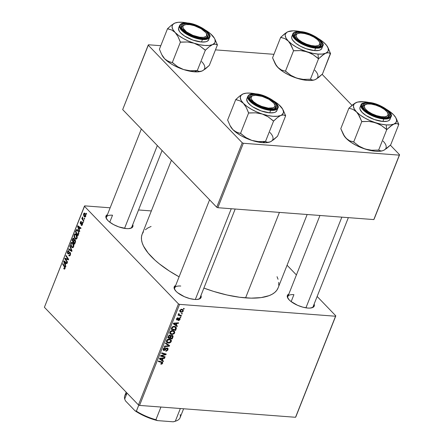 <?xml version="1.0" encoding="UTF-8"?>
<svg xmlns="http://www.w3.org/2000/svg" width="444" height="444" viewBox="0 0 444 444"><rect width="100%" height="100%" fill="white"/><g stroke="black" fill="none" stroke-linecap="round" stroke-linejoin="round"><path stroke-width="0.67" d="M314.13 304.073A14.447 5.433 -158.4 0 1 312.276 307.681A14.447 5.433 -158.4 0 1 307.82 308.053L302.836 307.159L297.547 305.294L290.77 301.326L289.177 299.889L287.379 297.169L287.629 294.999L288.844 294.061A14.447 5.433 -158.4 0 0 287.718 297.957A14.447 5.433 -158.4 0 0 307.82 308.053L309.956 308.086L313.103 307.32L314.374 305.555L314.13 304.073M200.966 295.46A14.447 5.433 -158.4 0 1 199.117 299.073A14.447 5.433 -158.4 0 1 194.661 299.445L189.677 298.551L184.382 296.686L177.611 292.713L176.018 291.275L174.22 288.556L174.464 286.386L175.68 285.448A14.447 5.433 -158.4 0 0 174.559 289.349A14.447 5.433 -158.4 0 0 194.661 299.445L196.797 299.478L199.939 298.707L201.215 296.942L200.966 295.46M132.734 224.625A14.447 5.433 -158.4 0 1 130.886 228.233A14.447 5.433 -158.4 0 1 126.429 228.605L118.787 226.89L113.642 224.636L109.379 221.878L107.787 220.44L105.988 217.721L106.233 215.551L107.448 214.613A14.447 5.433 -158.4 0 0 106.327 218.515A14.447 5.433 -158.4 0 0 126.429 228.605L128.566 228.638L131.713 227.872L132.984 226.107L132.739 224.625M348.346 217.643L313.164 306.51A13.598 5.112 -158.4 0 1 311.76 307.831M291.159 301.626L293.917 294.649L291.159 301.626M162.088 150.499L131.774 227.062A13.598 5.112 -158.4 0 1 130.37 228.383M109.768 222.178L112.526 215.207L109.768 222.178M235.187 209.03L200 297.902A13.598 5.112 -158.4 0 1 198.601 299.223M278.105 287.873L276.806 290.259L274.864 292.363L272.3 294.161L269.136 295.643L261.144 297.597L251.187 298.14L239.655 297.264L226.984 294.994L213.664 291.419L203.885 288.089A73.088 27.478 21.6 0 0 245.588 297.88L279.437 212.399L245.588 297.88A73.088 27.478 21.6 0 0 278.072 287.956L307.154 214.508M171.434 160.201L142.158 234.143A73.088 27.478 21.6 0 0 179.099 276.817L169.331 271.007L159.329 263.841L155.034 260.206L148.08 252.986L143.512 246.07L142.18 242.818L141.497 239.738L141.481 236.863L142.124 234.221L143.423 231.84M295.809 416.91L335.819 315.862L317.138 296.464L335.819 315.862L335.547 316.233L179.559 304.368L139.549 405.416L295.538 417.282L335.819 315.862L295.809 416.91M296.409 274.941L287.063 265.24L296.409 274.941M170.03 333.705L171.872 334.571L171.134 333.805L171.872 334.571L174.642 332.967L174.348 331.202L172.744 330.525L174.609 331.551L174.725 332.711L174.165 333.716L171.872 334.571L170.374 334.071L169.858 333.377L169.836 332.351L170.402 331.368L171.551 330.647L172.744 330.525C171.545 330.392 170.601 330.93 169.913 332.129L170.202 333.916M176.296 325.23L177.35 325.963L177.123 326.54L173.277 323.793L173.532 323.143L178.599 322.805L178.388 323.337L177.017 323.41L176.296 325.23L177.017 323.41L178.388 323.337L178.599 322.805L173.532 323.143L173.277 323.793L177.123 326.54L177.35 325.963L176.296 325.23M162.659 363.236L161.832 364.119L160.767 364.124L160.917 363.586L161.982 363.381L162.066 362.648L158.342 361.516L158.552 360.978L162.593 362.298L162.659 363.236L162.56 362.26L158.552 360.978L158.342 361.516L161.488 362.387L162.11 363.159L160.917 363.586L160.767 364.124L162.659 363.236L161.183 361.705L162.659 363.236M164.13 349.961L163.409 348.618L163.797 349.023L165.063 348.107L164.619 347.646L165.168 348.118L164.691 347.624L165.168 348.118L165.229 347.569L163.248 348.962L163.32 350.238L163.947 350.494L163.098 349.606L163.947 350.494L165.235 349.972L164.863 349.583L165.235 349.972L165.834 349.356L165.457 348.962L165.834 349.356L166.6 348.645L166.217 348.246L167.072 348.534L166.622 348.068L167.466 349.639L166.672 350.56L165.912 350.643L165.762 351.182L168.01 349.717L167.91 348.285L167.238 348.002L168.082 348.551L167.854 350.05L166.417 351.154L165.762 351.182L165.912 350.643L167.16 350.172L167.382 348.645L166.6 348.645L164.269 350.483L163.298 350.216L163.153 349.239L163.825 348.096L164.646 347.635L165.329 347.58L165.168 348.118L163.886 348.834L163.714 349.644L164.13 349.961L166.195 348.263L167.238 348.002L164.13 349.961L163.176 349.162M165.69 342.946L169.597 345.554L169.325 346.231L164.225 346.653L164.441 346.115L168.809 345.754L165.462 343.523L165.69 342.946L165.462 343.523L168.809 345.754L164.441 346.115L164.225 346.653L169.325 346.231L169.597 345.554L165.69 342.946M166.655 342.23L168.498 343.09L167.76 342.324L168.498 343.09L171.267 341.486L170.979 339.721L169.369 339.044L171.234 340.071L171.395 340.975L170.94 342.063L169.969 342.818L168.687 343.101L167.444 342.851L166.561 342.069L166.411 341.092L167.027 339.888L168.176 339.166L169.369 339.044C168.171 338.916 167.227 339.449 166.539 340.648L166.833 342.435M183.605 308.386L184.238 308.563L184.027 309.096L183.389 308.93L183.605 308.386L183.389 308.93L184.027 309.096L184.238 308.563L183.605 308.386M172.1 335.342L172.81 335.642L173.121 336.336L172.194 338.983L167.749 337.751L168.57 335.819L169.275 335.226L170.329 335.176L170.885 335.908L172.1 335.342L170.885 335.908L169.991 335.115L168.631 335.736L167.749 337.751L172.194 338.983L173.01 336.929L172.488 336.391L173.01 336.929L172.855 335.681L172.1 335.342M162.404 360.312L163.459 361.044L163.231 361.621L159.385 358.874L159.646 358.225L164.713 357.886L164.496 358.419L163.126 358.491L162.404 360.312L163.126 358.491L164.496 358.419L164.713 357.886L159.646 358.225L159.385 358.874L163.231 361.621L163.459 361.044L162.404 360.312M162.426 356.049L165.135 356.815L164.918 357.353L160.478 356.116L160.7 355.555L165.346 354.395L161.566 353.374L161.777 352.836L166.223 354.062L166.001 354.628L161.361 355.794L162.426 356.049L161.361 355.794L166.001 354.628L166.223 354.062L161.777 352.836L161.566 353.374L165.346 354.395L160.7 355.555L160.478 356.116L164.918 357.353L165.135 356.815L162.426 356.049M179.326 318.609L179.581 319.353L178.41 320.052L178.26 320.585L180.009 319.408L179.659 319.047L179.953 319.536L178.976 320.507L178.26 320.585L178.41 320.052L179.481 319.552L179.437 318.631L177.561 319.941L176.557 319.774L176.695 318.476L177.833 317.699L177.911 318.231L176.984 318.809L177.034 319.419L179.409 318.071L180.103 318.52L180.009 319.408L179.498 318.076L177.206 319.48L176.951 318.881L178.061 317.693L176.523 318.825L177.073 320.019L178.976 318.698L179.565 318.709L179.026 318.154M176.379 328.116L175.569 330.464L171.123 329.232L172.056 327.161L173.382 326.373L175.419 326.618L176.379 328.116L175.979 327.034L174.292 326.318L171.95 327.306L171.123 329.232L175.569 330.464L176.168 328.943L175.73 328.488L176.168 328.943L176.379 328.116L174.731 326.401L176.379 328.116M181.807 309.268L183.061 309.762L183.3 311.094L182.223 312.149L180.691 312.115L179.925 311.566L179.748 310.806L180.98 309.357L181.807 309.268L179.859 310.4L180.048 311.705L181.413 312.254L183.3 311.094L182.911 310.689L183.3 311.094L183.1 309.795L181.807 309.268M181.652 313.314L182.29 313.486L182.079 314.019L181.441 313.858L181.652 313.314L181.441 313.858L182.079 314.019L182.29 313.486L181.652 313.314M180.192 315.162L181.474 315.54L181.263 316.084L178.027 315.185L178.244 314.646L178.91 314.835L178.444 314.213L178.738 313.558L179.198 313.814L179.11 314.618L180.192 315.162L179.154 314.674L179.198 313.814L178.738 313.558L178.471 313.914L178.91 314.835L178.244 314.646L178.027 315.185L181.263 316.084L181.474 315.54L180.192 315.162M180.231 316.905L180.863 317.083L180.653 317.615L180.014 317.454L180.231 316.905L180.014 317.454L180.653 317.615L180.863 317.083L180.231 316.905M178.46 303.885L84.41 206.238L44.4 307.287L138.45 404.934L178.46 303.885L179.559 304.368L335.547 316.233L295.538 417.282L139.549 405.416L138.45 404.934L139.549 405.416L179.559 304.368L178.46 303.885L84.41 206.238L84.676 205.861L44.4 307.287L138.45 404.934L178.46 303.885M76.229 234.288L77.217 236.53L76.734 238.778L76.085 239.172L75.308 238.933L74.076 236.696L74.425 234.349L74.919 233.871L75.741 233.905L76.229 234.288L75.358 233.783L74.242 234.721L74.076 236.696L75.075 238.722L75.907 239.177L77.023 238.262C77.411 236.552 77.151 235.231 76.229 234.288M79.215 229.776L79.754 231.219L79.526 231.796L77.583 226.418L77.839 225.768L81.008 228.061L80.791 228.599L79.937 227.955L79.215 229.776L79.937 227.955L80.791 228.599L81.008 228.061L77.839 225.768L77.583 226.418L79.526 231.796L79.754 231.219L79.215 229.776M63.986 268.914L65.035 268.531L64.397 269.158L63.742 268.598L63.914 268.021L64.596 268.348L64.78 267.593L62.648 264.141L62.859 263.603L65.14 267.36L65.035 268.531L64.724 266.433L62.859 263.603L62.648 264.141L64.447 266.877L64.713 268.143L63.914 268.021L63.742 268.598L64.78 268.975L63.986 268.914L64.402 269.158M69.009 250.927L67.577 251.554L68.082 251.593L67.577 251.554L67.777 253.785L68.626 253.846L67.777 253.785L68.648 253.835L69.686 252.958L70.518 253.119L69.997 253.08L70.063 254.623L70.507 254.656L69.436 255.317L70.219 255.378L68.959 255.011L68.781 255.583L70.024 255.677L68.781 255.583L69.453 255.983L70.391 255.011L70.18 252.519L70.613 253.635L70.069 255.616L69.192 255.899L68.781 255.583L68.959 255.011L69.797 255.106L70.169 253.38L69.686 252.958L67.976 253.94L67.416 253.097L67.477 251.842L68.065 250.816L68.637 250.694L69.07 250.993L68.887 251.559L68.454 251.332L67.988 251.742L67.926 253.18L68.304 253.302L69.497 252.275L70.18 252.519L69.691 252.253L67.971 253.23L67.91 251.92L68.887 251.559L69.07 250.993L68.515 250.671M69.997 245.571L72 250.81L71.728 251.493L68.531 249.278L68.742 248.74L71.484 250.638L69.769 246.148L69.997 245.571L69.769 246.148L71.484 250.638L68.742 248.74L68.531 249.278L71.728 251.493L72 250.81L69.997 245.571M72.855 242.807L73.843 245.049L73.36 247.302L72.716 247.691L71.934 247.452L70.701 245.216L71.051 242.868L71.551 242.391L72.366 242.424L72.855 242.807L71.984 242.307L70.868 243.24L70.701 245.216L71.7 247.247L72.533 247.697L73.648 246.781C74.037 245.077 73.776 243.75 72.855 242.807M86.28 213.27L86.647 213.819L86.436 214.352L86.064 213.814L86.28 213.27L86.064 213.814L86.436 214.352L86.647 213.819L86.28 213.27M73.837 238.378L72.905 238.406L73.926 238.484L72.905 238.406L72.572 239.066L73.044 239.105L72.572 239.066L72.056 240.376L72.655 240.426L72.056 240.376L74.598 244.244L75.413 242.191L75.258 239.982L75.574 241.53L74.598 244.244L72.056 240.376L73.377 238.128L74.037 238.639L74.259 239.816L75.097 239.782L74.259 239.816L73.837 238.378L73.393 238.128M65.329 264.852L65.867 266.3L65.64 266.877L63.692 261.499L63.953 260.85L67.116 263.142L66.905 263.681L66.051 263.037L65.329 264.852L66.051 263.037L66.905 263.681L67.116 263.142L63.953 260.85L63.692 261.499L65.64 266.877L65.867 266.3L65.329 264.852M65.995 259.701L67.538 262.077L67.327 262.615L64.785 258.741L65.007 258.18L68.037 259.257L65.867 255.999L66.084 255.461L68.626 259.324L68.404 259.884L65.373 258.824L65.995 259.701L65.373 258.824L68.404 259.884L68.626 259.324L66.084 255.461L65.867 255.999L68.037 259.257L65.007 258.18L64.785 258.741L67.327 262.615L67.538 262.077L65.995 259.701M81.452 221.584L80.336 222.133L80.736 222.167L80.336 222.133L80.492 223.87L82.551 223.404L82.09 223.371L82.134 224.403L82.484 224.431L81.308 224.625L81.135 225.197L82.279 224.947L81.402 225.419L81.308 224.625L81.924 224.747L82.207 223.571L81.863 223.293L80.986 224.004L80.431 223.804L80.175 222.849L80.553 221.711L81.452 221.584L81.28 222.155L80.619 222.361L80.658 223.293L82.046 222.666L82.578 223.676L82.39 224.703L82.279 222.816L80.658 223.293L80.592 222.433L81.28 222.155L81.452 221.584L81.08 221.384M78.832 233.311L77.972 235.72L75.43 231.857L76.618 229.604L77.45 229.709L78.277 230.619L78.832 233.311L77.822 230.025L76.973 229.531L76.229 229.964L75.43 231.857L77.972 235.72L78.832 233.311M85.043 213.381L85.842 215.64L85.559 216.644L84.86 217.088L83.922 216.228L83.489 214.607L83.955 213.242L85.043 213.381L84.449 213.031L83.672 213.708L84.343 216.783L84.882 217.088L85.681 216.389L85.043 213.381M84.332 218.193L84.693 218.748L84.482 219.281L84.116 218.742L84.332 218.193L84.116 218.742L84.482 219.281L84.693 218.748L84.332 218.193M83.15 219.658L83.883 220.801L83.666 221.34L81.818 218.531L82.029 217.993L82.412 218.576L82.501 216.938L82.567 218.42L83.15 219.658L82.501 216.938L82.412 218.576L81.818 218.531L83.666 221.34L83.883 220.801L83.15 219.658M82.906 221.789L83.272 222.344L83.061 222.877L82.689 222.333L82.906 221.789L82.689 222.333L83.061 222.877L83.272 222.344L82.906 221.789M151.343 210.933L138.545 209.962L151.343 210.933M110.145 207.803L84.676 205.861L110.145 207.803M374.087 219.203L399.6 154.767L390.332 145.138L399.6 154.767L399.328 155.145L243.34 143.273L217.826 207.709L373.815 219.58L399.6 154.767L374.087 219.203M351.998 105.345L322.1 74.303L351.998 105.345M122.677 109.585L216.728 207.231L242.241 142.79L148.191 45.144L122.677 109.585L216.728 207.231L217.826 207.709L373.815 219.58L399.328 155.145L243.34 143.273L217.826 207.709L216.728 207.231L242.241 142.79L243.34 143.273L242.241 142.79L148.191 45.144L148.463 44.772L122.677 109.585M273.954 54.318L215.462 49.867L273.954 54.318M160.789 45.71L148.463 44.772L160.789 45.71M277.039 276.701L278.049 279.282M278.727 282.362L278.743 285.231M145.366 229.737L147.93 227.939L151.088 226.457M174.831 289.81A13.598 5.112 -158.4 0 1 174.714 287.89A13.598 5.112 -158.4 0 1 180.758 286.041A13.598 5.112 21.6 0 0 174.831 289.81M112.526 215.207A13.598 5.112 21.6 0 0 106.599 218.975A13.598 5.112 -158.4 0 1 106.482 217.049M293.917 294.649A13.598 5.112 21.6 0 0 287.995 298.424A13.598 5.112 -158.4 0 1 287.879 296.498L319.952 215.479M86.63 213.858L86.064 213.814L86.63 213.858M75.186 239.888L74.259 239.816L75.186 239.888M75.097 239.782L74.259 239.816M73.36 241.492L72.566 240.293L72.927 239.377L74.181 238.966L73.637 238.922L74.27 239.666L73.926 239.638L73.704 240.626L74.17 240.665L73.704 240.626L73.36 241.492L73.821 241.53L73.36 241.492L73.926 239.638L73.338 238.794L72.566 240.293L73.36 241.492M74.142 238.85L73.637 238.922M75.38 240.215L74.437 240.226L73.654 241.947L74.514 243.251L73.654 241.947L74.104 240.815L75.43 240.348L74.881 240.304L75.103 241.714L75.541 241.747L75.103 241.714L74.908 242.252L75.375 242.285L74.908 242.252L74.514 243.251L74.981 243.284L74.514 243.251L75.153 241.486L74.881 240.304M73.304 247.369L71.7 247.247L73.304 247.369M71.134 245.249L70.701 245.216L71.134 245.249M71.379 243.279L70.868 243.24L71.379 243.279M71.928 246.725L71.09 245.027L71.201 243.612L71.995 242.957L73.277 243.356L72.611 243.306L73.327 246.392L73.76 246.426L72.505 247.053L71.928 246.725L73.032 246.853L73.471 245.488L73.027 243.873L71.884 242.957L71.262 243.473L71.051 244.672L71.928 246.725M69.669 249.362L68.531 249.278L69.669 249.362M71.945 250.671L71.484 250.638L71.945 250.671M71.551 249.633L71.068 249.595L71.551 249.633M70.23 246.181L69.769 246.148L70.23 246.181M69.686 252.958L69.997 253.08M70.485 253.019L69.825 252.969M67.777 253.785L68.648 253.835M68.52 251.332L68.826 251.487M68.304 253.302L67.971 253.23M70.385 252.803L68.97 252.692L70.385 252.803M64.968 268.687L63.742 268.598L64.968 268.687M64.713 268.143L64.147 268.331M64.99 266.922L64.447 266.877L64.99 266.922M63.242 264.186L62.648 264.141L63.242 264.186M64.985 261.599L63.692 261.499L64.985 261.599M67.072 263.114L66.051 263.037L67.072 263.114M65.107 264.213L64.108 261.577L65.052 261.649L64.108 261.577L64.88 262.188L65.906 262.265L64.88 262.188L65.679 262.759L66.689 262.837L65.679 262.759L65.107 264.213L65.568 264.247L65.107 264.213L65.679 262.759L64.108 261.577L65.107 264.213M67.344 258.935L64.785 258.741L67.344 258.935M68.615 259.302L68.037 259.257L68.615 259.302M67.971 258.325L67.355 258.275L67.971 258.325M66.472 256.044L65.867 255.999L66.472 256.044M68.598 259.401L66.323 259.229L68.598 259.401M67.455 258.98L65.373 258.824L67.455 258.98M81.174 225.236L82.029 225.302L81.174 225.236L81.613 225.485M82.307 224.892L81.308 224.625M80.492 223.87L80.802 224.037M81.319 222.039L81.019 222.017L81.28 222.155M81.596 223.471L80.847 223.415L81.596 223.471M82.517 223.271L81.208 223.171L82.517 223.271M82.157 222.716L81.79 222.688L82.157 222.716M82.279 222.816L81.79 222.688M78.871 226.518L77.583 226.418L78.871 226.518M80.958 228.033L79.937 227.955L80.958 228.033M78.993 229.132L78 226.496L78.943 226.568L78 226.496L78.771 227.106L79.792 227.184L78.771 227.106L79.57 227.678L80.58 227.755L79.57 227.678L78.993 229.132L79.459 229.165L78.993 229.132L79.57 227.678L78 226.496L78.993 229.132M76.029 231.901L75.43 231.857L76.029 231.901M76.412 230.619L75.935 230.58L76.412 230.619M77.883 230.092L76.229 229.964L77.883 230.092M76.562 230.375L75.941 231.768L77.889 234.732L78.161 234.044L78.621 234.082L78.161 234.044L78.444 232.317L77.595 230.536L78.261 230.586L76.562 230.375L77.595 230.536C78.455 231.385 78.644 232.556 78.161 234.044L77.889 234.732L78.349 234.765L77.889 234.732L75.941 231.768L76.562 230.375L78.022 230.247M76.673 238.844L75.075 238.722L76.673 238.844M74.503 236.73L74.076 236.696L74.503 236.73M74.747 234.759L74.242 234.721L74.747 234.759M75.302 238.206L74.464 236.508L74.57 235.087L75.369 234.432L76.651 234.837L75.985 234.787L76.695 237.873L77.134 237.906L75.874 238.533L75.302 238.206L76.312 238.406L76.845 236.963L76.401 235.348L75.252 234.438L74.42 235.786L75.302 238.206M85.392 216.866L84.343 216.783L85.392 216.866M85.315 213.708L83.672 213.708L85.464 213.958L84.832 213.908L85.42 216.111L85.764 216.134L84.521 216.217L83.927 214.008L83.966 215.296L84.982 216.489L84.521 216.217M84.682 218.781L84.116 218.742L84.682 218.781M82.029 217.993L81.818 218.531L82.412 218.576L82.029 217.993M82.64 217.249L82.279 217.221L82.64 217.249M83.256 222.377L82.689 222.333L83.256 222.377M183.527 308.574L184.027 309.096L183.527 308.574M171.406 338.167L172.194 338.983L171.406 338.167M170.135 335.131L170.885 335.908L170.135 335.131M169.802 335.647L169.125 335.908L168.481 337.357L169.869 337.74L168.071 336.935L168.481 337.357L168.842 336.447L168.448 336.036L168.842 336.447L169.802 335.647L169.364 335.192L170.357 335.991L169.869 337.74L170.385 336.197L169.802 335.647L170.357 335.991M171.878 335.875L171.09 336.252L170.385 337.884L171.889 338.3L169.98 337.462L170.385 337.884L170.835 336.757L170.379 336.28L170.835 336.757L171.878 335.875L171.467 335.448L172.344 336.075L171.878 335.875L172.466 336.774L171.889 338.3L172.488 336.386L171.667 335.375M171.267 341.486L170.812 341.014L171.267 341.486M166.705 341.364L166.389 341.319M169.702 339.516L169.73 338.783M166.3 341.297L166.85 341.375M168.731 342.563L166.422 341.036L167.194 341.836L166.705 340.309L167.088 340.709L169.109 339.571L168.62 339.066L170.49 340.154L170.724 341.408L168.731 342.563L170.13 342.158L170.812 341.003L169.819 339.721L167.693 339.954L167.088 340.709L167.072 341.597L168.731 342.563M166.417 341.064L167.194 341.836M167.754 344.322L169.325 346.231L167.754 344.322M166.955 343.917L168.809 345.754L166.633 343.717M168.01 349.717L167.571 349.262L168.01 349.717M167.072 348.534L166.789 348.024M161.144 361.694L162.11 363.159M160.7 361.571L161.488 362.387L160.7 361.571M161.644 359.751L163.231 361.621L159.551 358.458L161.644 359.751M164.025 357.931L164.496 358.419L164.025 357.931M162.671 358.019L163.126 358.491L162.671 358.019M161.96 359.979L159.629 358.264L160.012 358.663L161.255 358.619L160.8 358.147L161.255 358.619L162.537 358.524L162.088 358.058L162.537 358.524L161.96 359.979L162.537 358.524L160.012 358.663L161.96 359.979M164.125 356.532L164.918 357.353L164.125 356.532M164.591 353.613L165.346 354.395L164.591 353.613M163.359 353.269L164.163 354.107L163.359 353.269M165.185 353.774L166.001 354.628L165.185 353.774M162.443 355.083L162.826 355.483L162.443 355.083M161.039 355.461L161.361 355.794L161.039 355.461M178.66 318.37L178.976 318.698L178.66 318.37M178.144 318.87L178.449 319.186L178.144 318.87M176.412 319.33L177.073 320.019L176.412 319.33M176.59 319.813L177.073 320.019M177.483 317.782L177.911 318.231L177.483 317.782M176.645 318.564L176.951 318.881L176.645 318.564M177.206 319.48L176.956 318.87M179.948 318.27L179.498 318.076M175.535 324.669L177.123 326.54L173.443 323.376L175.535 324.669M177.916 322.849L178.388 323.337L177.916 322.849M176.562 322.938L177.017 323.41L176.562 322.938M175.852 324.897L173.515 323.182L173.898 323.582L175.147 323.537L174.692 323.066L175.147 323.537L176.423 323.443L175.979 322.977L176.423 323.443L175.852 324.897L176.423 323.443L173.898 323.582L175.852 324.897M174.781 329.648L175.569 330.464L174.781 329.648M175.263 329.781L171.856 328.838L171.445 328.41L171.856 328.838L172.161 328.061L171.761 327.644L172.161 328.061L172.511 327.394L172.167 327.039L172.511 327.394L174.054 326.851L173.565 326.34L175.48 327.433L175.263 329.781L175.769 328.061L174.753 326.984L172.855 327.089L171.856 328.838L175.263 329.781M174.642 332.967L174.187 332.495L174.642 332.967M170.08 332.845L169.758 332.795M173.077 330.996L173.105 330.258M169.675 332.778L170.224 332.856M172.106 334.038L169.797 332.517L170.568 333.316L170.08 331.79L170.463 332.19L172.483 331.052L171.995 330.547L173.865 331.635L174.098 332.889L172.106 334.038L173.504 333.633L174.187 332.484L173.193 331.202L171.068 331.435L170.463 332.19L170.441 333.078L172.106 334.038M169.791 332.545L170.568 333.316M180.564 311.377L181.413 312.254L180.564 311.377M181.568 311.721L180.431 311.261L179.987 310.145L180.286 310.456L181.596 309.801L181.13 309.318L182.706 310.278L182.867 311.055L181.568 311.721L182.556 311.466L182.9 310.634L181.862 309.84L180.519 310.117L180.403 311.227L181.568 311.721M181.579 313.503L182.079 314.019L181.579 313.503M180.453 315.24L181.263 316.084L180.453 315.24M178.555 314.469L178.91 314.835L178.555 314.469M178.616 313.692L178.982 314.075L178.616 313.692M180.153 317.099L180.653 317.615L180.153 317.099M85.614 216.533L84.971 216.483L85.503 215.451L84.832 213.908M186.891 70.385L183.611 69.564A22.994 8.641 21.6 0 0 194.361 71.817L197.097 70.635L194.361 71.817L189.188 71.062L183.611 69.564L177.683 66.728L172.294 62.582L180.408 42.08L187.435 41.98L194.045 43.201L199.972 46.037L205.361 50.178L209.191 46.759L212.554 44.611L215.257 44.1L217.432 44.9L214.469 38.345A22.994 8.641 -158.4 0 1 212.554 44.611L209.207 45.427L204.795 45.46L199.628 44.7L194.045 43.201L188.439 41.07L183.189 38.445L178.643 35.509L175.125 32.462L178.038 36.641L180.408 42.08L172.294 62.582L170.174 62.049L166.406 60.306L164.691 58.824L161.777 54.645L159.407 49.206L167.521 28.705L159.407 49.206L161.777 54.645L164.691 58.824L162.365 55.75A22.994 8.641 21.6 0 0 164.691 58.824A22.994 8.641 21.6 0 0 183.611 69.564L178 67.427L172.749 64.807L168.209 61.871L164.691 58.824L168.243 61.366L172.588 62.682L177.683 66.728L180.547 68.332L183.611 69.564L190.221 70.779L186.891 70.385M193.573 70.824L190.221 70.779L196.947 70.585L193.573 70.824M175.358 22.883L174.714 23.132A22.994 8.641 -158.4 0 1 175.386 22.877A22.994 8.641 -158.4 0 1 182.473 22.283L187.651 23.044A22.994 8.641 -158.4 0 0 182.473 22.283L178.066 22.317L174.714 23.132L171.373 25.264L167.521 28.705L171.573 29.92L175.125 32.462L172.866 29.515L172.028 26.856L172.655 24.681L174.714 23.132L171.373 25.264L167.666 28.638A26.39 9.923 21.6 0 0 167.677 28.86L171.573 29.92L175.125 32.462A22.994 8.641 -158.4 0 1 174.714 23.132M206.549 33.861A13.598 5.112 -158.4 0 1 207.148 36.68A13.598 5.112 -158.4 0 1 205.75 38.001A13.598 5.112 21.6 0 0 206.549 33.861A13.598 5.112 -158.4 0 1 207.148 36.68A13.598 5.112 -158.4 0 1 205.75 38.001A13.598 5.112 21.6 0 0 206.826 34.321L206.343 33.422A12.748 4.795 -158.4 0 1 199.728 37.229A12.748 4.795 -158.4 0 1 185.747 31.274A12.748 4.795 -158.4 0 1 184.676 24.847A12.748 4.795 -158.4 0 1 189.86 24.653L194.417 25.719L201.132 28.721L205.716 32.473L206.471 33.672L206.615 35.709L206.005 36.475L203.535 37.34L199.728 37.229L192.829 35.32L186.597 31.935L183.122 28.211L182.972 26.174L183.583 25.413L186.058 24.548L189.86 24.653A12.748 4.795 -158.4 0 1 206.343 33.422M187.784 23.66A14.447 5.433 -158.4 0 1 204.506 30.137A14.447 5.433 -158.4 0 1 206.26 37.851A14.447 5.433 -158.4 0 1 201.809 38.223L194.167 36.502L186.735 32.912L182.018 28.655L181.23 26.163L181.613 25.169L182.501 24.398L185.648 23.626L190.187 23.976L198.063 26.418L202.858 28.977L206.427 31.829L208.225 34.549L208.364 35.725L207.087 37.49L203.94 38.256L201.809 38.223A14.447 5.433 -158.4 0 1 181.707 28.127A14.447 5.433 -158.4 0 1 187.784 23.66L187.868 24.481L187.784 23.66M178.904 27.417L178.471 28.527L179.359 31.313L180.636 32.884L184.626 36.069L192.929 40.088L201.476 42.008A16.151 6.072 21.6 0 1 185.215 36.447A16.151 6.072 21.6 0 1 178.621 27.928L179.609 25.436L181.324 30.075L188.595 35.304L202.458 39.522A0.511 0.3 -85.6 0 0 202.386 38.822C199.006 38.861 187.995 35.831 182.207 29.987C176.762 24.165 183.217 22.466 187.207 23.06A0.511 0.3 -85.6 0 0 186.924 23.044A0.511 0.3 94.4 0 1 187.207 23.06L182.967 23.293L180.525 24.692L180.114 25.769L180.258 27.04L182.207 29.987L186.069 33.072L194.111 36.963L199.783 38.484L202.386 38.822L206.627 38.589L209.063 37.191L209.479 36.119L208.625 33.422L207.387 31.901L203.519 28.81L195.477 24.925L187.207 23.06C190.581 23.027 201.593 26.057 207.387 31.901C212.831 37.718 206.371 39.422 202.386 38.822A0.511 0.3 94.4 0 1 202.458 39.522A16.151 6.072 -158.4 0 1 186.203 33.955A16.151 6.072 -158.4 0 1 179.609 25.436C181.984 22.2 183.555 23.255 187.068 22.994C198.046 23.293 212.892 33.972 209.635 37.324A16.151 6.072 -158.4 0 1 202.458 39.522L201.476 42.008L202.458 39.522L209.635 37.324L208.652 39.816A16.151 6.072 21.6 0 1 201.476 42.008L205.85 41.769L207.376 41.187L208.658 39.788M203.319 70.28L209.313 65.401L217.432 44.9L209.313 65.401L205.483 68.82L202.12 70.973L199.423 71.484L197.247 70.685L205.361 50.178L197.247 70.685L196.947 70.585L199.423 71.484L201.448 71.229A22.994 8.641 21.6 0 0 201.482 71.218L202.12 70.973A22.994 8.641 21.6 0 0 201.709 61.638M213.697 37.185L212.143 35.281A22.994 8.641 -158.4 0 0 205.411 30.075L210.528 33.755L214.402 38.228L215.007 39.605L215.112 42.041L214.619 43.062L212.554 44.611A22.994 8.641 -158.4 0 1 194.045 43.201L199.972 46.037L205.067 50.083A26.39 9.923 21.6 0 0 205.505 50.117L209.191 46.759L212.554 44.611L215.257 44.1L217.283 44.961A26.39 9.923 21.6 0 0 217.277 44.739L215.051 39.444M201.471 71.223L198.768 71.789L194.361 71.817A22.994 8.641 21.6 0 0 201.448 71.229M184.676 24.847L183.711 25.169A13.598 5.112 21.6 0 0 181.979 28.594A13.598 5.112 -158.4 0 1 181.862 26.668A13.598 5.112 -158.4 0 1 184.232 25.025A13.598 5.112 21.6 0 0 181.979 28.594A13.598 5.112 -158.4 0 1 181.862 26.668A13.598 5.112 -158.4 0 1 184.232 25.025M205.361 50.178L205.505 50.117A26.39 9.923 -158.4 0 1 205.067 50.083L205.361 50.178M212.143 35.281A22.994 8.641 -158.4 0 1 214.469 38.345M180.408 42.08L180.708 42.18A26.39 9.923 -158.4 0 1 180.253 41.919L180.408 42.08M180.253 41.919A26.39 9.923 21.6 0 0 180.708 42.18L187.435 41.98L194.045 43.201A22.994 8.641 -158.4 0 1 175.125 32.462L178.038 36.641L180.253 41.919M162.365 55.755L161.777 54.645M199.756 37.973L199.728 37.229L199.756 37.973M124.542 228.383L157.331 145.565L124.542 228.383M270.524 109.091L270.379 108.253A12.748 4.795 -158.4 0 1 254.967 102.869A12.748 4.795 -158.4 0 1 252.908 95.682A12.748 4.795 -158.4 0 1 255.672 95.31L252.608 95.793L251.654 96.387L251.071 98.168L251.471 99.284L253.563 101.759L257.098 104.24L261.538 106.344L268.392 108.125L273.443 107.764L274.919 106.366L274.98 105.389L273.743 103.058L268.953 99.317L262.165 96.409L255.672 95.31A12.748 4.795 -158.4 0 1 274.575 104.262A12.748 4.795 -158.4 0 1 270.379 108.253L270.524 109.091M252.908 95.682L251.942 96.009A13.598 5.112 21.6 0 0 250.211 99.428A13.598 5.112 -158.4 0 1 250.094 97.508A13.598 5.112 -158.4 0 1 252.458 95.86A13.598 5.112 21.6 0 0 250.211 99.428A13.598 5.112 -158.4 0 1 250.094 97.508A13.598 5.112 -158.4 0 1 252.458 95.86M195.327 299.484L231.257 208.73L195.327 299.484M274.781 104.695A13.598 5.112 -158.4 0 1 275.38 107.515A13.598 5.112 -158.4 0 1 273.976 108.841A13.598 5.112 21.6 0 0 274.781 104.695A13.598 5.112 -158.4 0 1 275.38 107.515A13.598 5.112 -158.4 0 1 273.976 108.841A13.598 5.112 21.6 0 0 275.058 105.156L274.575 104.262M255.117 141.22L251.842 140.398A22.994 8.641 21.6 0 0 262.587 142.657L265.329 141.47L262.587 142.657L257.42 141.897L251.842 140.398L245.915 137.562L240.52 133.422L248.64 112.92L255.666 112.82L262.276 114.036L268.198 116.877L273.593 121.018L277.422 117.599L280.786 115.446L283.483 114.935L285.659 115.734L282.7 109.185A22.994 8.641 -158.4 0 1 280.786 115.446L277.439 116.267L273.027 116.295L267.854 115.534L262.276 114.036L256.671 111.905L251.415 109.28L246.875 106.349L243.356 103.302L246.27 107.476L248.64 112.92L240.52 133.422L238.406 132.889L234.637 131.147L232.917 129.659L230.009 125.486L227.633 120.041L235.753 99.539L227.633 120.041L230.009 125.486L232.917 129.659L230.591 126.584A22.994 8.641 21.6 0 0 232.917 129.659A22.994 8.641 21.6 0 0 251.842 140.398L246.231 138.267L240.981 135.642L236.441 132.706L232.917 129.659L236.474 132.201L240.82 133.516L245.915 137.562L248.773 139.166L251.842 140.398L258.452 141.619L255.117 141.22M261.805 141.664L258.452 141.619L265.179 141.42L261.805 141.664M243.584 93.723L242.946 93.967A22.994 8.641 -158.4 0 1 243.617 93.712A22.994 8.641 -158.4 0 1 250.705 93.123L255.877 93.884A22.994 8.641 -158.4 0 0 250.705 93.123L246.298 93.151L242.946 93.967L239.605 96.104L235.753 99.539L239.804 100.76L243.356 103.302L241.098 100.35L240.254 97.697L240.887 95.521L242.946 93.967L239.605 96.104L235.897 99.478A26.39 9.923 21.6 0 0 235.908 99.7L239.804 100.76L243.356 103.302A22.994 8.641 -158.4 0 1 242.946 93.967M256.016 94.5A14.447 5.433 -158.4 0 1 272.738 100.971A14.447 5.433 -158.4 0 1 274.492 108.691A14.447 5.433 -158.4 0 1 270.041 109.058L262.393 107.343L254.961 103.746L250.25 99.489L249.595 98.174L249.844 96.004L250.732 95.232L253.879 94.467L258.419 94.811L263.658 96.215L271.09 99.811L274.658 102.664L276.457 105.383L276.595 106.56L275.319 108.325L273.954 108.847L270.041 109.058A14.447 5.433 -158.4 0 1 249.939 98.968A14.447 5.433 -158.4 0 1 256.016 94.5L256.099 95.316L256.016 94.5M247.13 98.257L246.703 99.367L247.586 102.148L250.644 105.328L252.858 106.91L261.161 110.922L269.702 112.843A16.151 6.072 21.6 0 1 253.446 107.282A16.151 6.072 21.6 0 1 246.853 98.762L247.841 96.276L249.556 100.91L256.826 106.138L270.69 110.356A0.511 0.3 -85.6 0 0 270.618 109.657C267.238 109.696 256.227 106.665 250.438 100.821C244.994 94.999 251.448 93.301 255.433 93.9A0.511 0.3 -85.6 0 0 255.156 93.878A0.511 0.3 94.4 0 1 255.433 93.9L253.124 93.862L249.722 94.694L248.757 95.532L248.34 96.603L248.49 97.88L250.438 100.821L254.301 103.907L259.49 106.677L268.015 109.318L272.927 109.696L276.329 108.863L277.295 108.031L277.711 106.954L276.856 104.257L273.893 101.182L271.75 99.65L263.708 95.76L255.433 93.9C258.813 93.862 269.824 96.892 275.613 102.736C281.063 108.558 274.603 110.256 270.618 109.657A0.511 0.3 94.4 0 1 270.69 110.356A16.151 6.072 -158.4 0 1 254.434 104.79A16.151 6.072 -158.4 0 1 247.841 96.276C250.216 93.035 251.787 94.089 255.3 93.828C266.278 94.128 281.119 104.812 277.866 108.164A16.151 6.072 -158.4 0 1 270.69 110.356L269.702 112.843L270.69 110.356L277.866 108.164L276.878 110.65A16.151 6.072 21.6 0 1 269.702 112.843L274.081 112.604L275.607 112.021L276.889 110.623M271.55 141.12L277.544 136.236L285.659 115.734L277.544 136.236L273.715 139.655L270.352 141.808L267.649 142.319L265.479 141.519L273.593 121.018L265.479 141.519L265.179 141.42L267.649 142.319L269.68 142.063A22.994 8.641 21.6 0 0 269.713 142.052L266.999 142.624L262.587 142.657A22.994 8.641 21.6 0 0 269.68 142.063M282.7 109.185A22.994 8.641 -158.4 0 0 280.375 106.116A22.994 8.641 -158.4 0 0 273.643 100.916L278.76 104.59L282.634 109.069L283.477 111.722L283.344 112.881L281.99 114.757L280.786 115.446A22.994 8.641 -158.4 0 1 262.276 114.036L268.198 116.877L273.293 120.918A26.39 9.923 21.6 0 0 273.737 120.951L277.422 117.599L280.786 115.446L283.483 114.935L285.514 115.801A26.39 9.923 21.6 0 0 285.503 115.573L283.283 110.284M273.593 121.018L273.737 120.951A26.39 9.923 -158.4 0 1 273.293 120.918L273.593 121.018M248.64 112.92L248.94 113.015A26.39 9.923 -158.4 0 1 248.485 112.759L248.64 112.92M248.485 112.759A26.39 9.923 21.6 0 0 248.94 113.015L255.666 112.82L262.276 114.036A22.994 8.641 -158.4 0 1 243.356 103.302L246.27 107.476L248.485 112.759M269.941 132.478A22.994 8.641 21.6 0 1 270.352 141.808L269.724 142.047M230.597 126.59L230.009 125.486M319.713 42.469A13.598 5.112 -158.4 0 1 320.313 45.294A13.598 5.112 -158.4 0 1 318.909 46.614A13.598 5.112 21.6 0 0 319.713 42.469A13.598 5.112 -158.4 0 1 320.313 45.294A13.598 5.112 -158.4 0 1 318.909 46.614A13.598 5.112 21.6 0 0 319.985 42.935L319.508 42.036A12.748 4.795 -158.4 0 1 315.312 46.026L315.456 46.864L315.312 46.026L318.37 45.538L319.846 44.139L319.514 42.047L317.416 39.572L313.886 37.091L309.446 34.987L304.784 33.583L300.605 33.084A12.748 4.795 -158.4 0 1 319.508 42.036M297.841 33.455A12.748 4.795 -158.4 0 1 300.605 33.084L297.541 33.566L296.065 34.965L296.403 37.057L298.496 39.533L302.031 42.014L306.465 44.117L311.133 45.527L315.312 46.026A12.748 4.795 -158.4 0 1 299.894 40.643A12.748 4.795 -158.4 0 1 297.841 33.455L296.875 33.783A13.598 5.112 21.6 0 0 295.138 37.202A13.598 5.112 -158.4 0 1 295.021 35.281A13.598 5.112 -158.4 0 1 297.391 33.633A13.598 5.112 21.6 0 0 295.138 37.202A13.598 5.112 -158.4 0 1 295.021 35.281A13.598 5.112 -158.4 0 1 297.391 33.633M324.087 54.113L325.718 53.219A22.994 8.641 -158.4 0 1 317.959 54.068L318.448 58.713A26.39 9.923 21.6 0 0 318.67 58.725L322.355 55.372L325.718 53.219L328.416 52.708L330.591 53.508L322.472 74.009L318.642 77.428L315.279 79.581L313.841 80.037L312.582 80.092L310.406 79.293L318.526 58.791L324.087 54.113M300.943 32.273L301.032 33.089L300.943 32.273L303.346 32.584L311.222 35.032L316.017 37.585L319.586 40.437L321.384 43.157L321.14 45.327L318.886 46.62L314.968 46.836A14.447 5.433 -158.4 0 1 294.866 36.741A14.447 5.433 -158.4 0 1 300.943 32.273A14.447 5.433 -158.4 0 1 317.671 38.745A14.447 5.433 -158.4 0 1 319.425 46.465A14.447 5.433 -158.4 0 1 314.968 46.836L309.984 45.943L304.689 44.078L299.894 41.52L296.326 38.667L294.527 35.947L294.772 33.777L297.025 32.49L300.943 32.273M292.063 36.031L291.636 37.141L291.786 38.456L292.518 39.927L295.576 43.101L300.344 46.182L306.094 48.696L314.635 50.622L315.623 48.13L322.799 45.937A16.151 6.072 -158.4 0 1 315.623 48.13L314.635 50.622A16.151 6.072 21.6 0 0 321.811 48.424L322.799 45.937C326.051 42.585 311.211 31.901 300.233 31.602A0.511 0.3 94.4 0 1 300.366 31.674C303.746 31.635 314.757 34.665 320.546 40.509C325.99 46.331 319.536 48.03 315.545 47.436A0.511 0.3 94.4 0 1 315.623 48.13A16.151 6.072 -158.4 0 1 299.361 42.563A16.151 6.072 -158.4 0 1 292.768 34.049L294.483 38.684L301.754 43.912L315.623 48.13A0.511 0.3 -85.6 0 0 315.545 47.436L319.785 47.203L322.227 45.804L322.638 44.727L322.494 43.451L320.546 40.509L316.683 37.424L308.641 33.533L302.969 32.012L298.057 31.635L294.649 32.468L293.689 33.306L293.273 34.377L294.128 37.074L295.365 38.595L299.228 41.686L307.276 45.571L315.545 47.436C312.171 47.469 301.16 44.439 295.365 38.595C289.921 32.778 296.381 31.074 300.366 31.674A0.511 0.3 -85.6 0 0 300.083 31.652A0.511 0.3 94.4 0 1 300.227 31.602C295.526 31.591 293.04 32.406 292.768 34.049L291.786 36.536A16.151 6.072 21.6 0 0 298.379 45.055A16.151 6.072 21.6 0 0 314.635 50.622L319.014 50.377L320.535 49.8L321.822 48.402M312.582 80.092L310.55 79.232L303.38 79.393L296.77 78.172L290.848 75.336L285.453 71.195L293.573 50.694L300.599 50.594L303.929 50.993L310.273 53.041L313.131 54.651L318.526 58.791L310.406 79.293L303.38 79.393L300.05 78.993L293.945 77.178L288.467 74.781L283.533 71.978L279.465 68.959L276.29 65.518L272.566 57.814L280.686 37.313L284.737 38.534L288.289 41.076L289.843 42.99L293.573 50.694L285.453 71.195L281.402 69.974L279.565 68.92L277.85 67.433L275.524 64.358M316.483 78.893L322.472 74.009L330.436 53.347A26.39 9.923 -158.4 0 1 330.447 53.574L328.416 52.708L325.718 53.219A22.994 8.641 -158.4 0 0 327.628 46.959A22.994 8.641 -158.4 0 0 325.308 43.889A22.994 8.641 -158.4 0 0 318.576 38.689L323.693 42.369L326.606 45.393L328.171 48.218L328.277 50.655L327.777 51.671L325.718 53.219L322.366 54.04L317.959 54.068L312.787 53.308L307.209 51.815L301.598 49.678L296.348 47.058L291.808 44.123L288.289 41.076L286.03 38.123L285.187 35.47L285.32 34.31L286.674 32.434L287.879 31.746L286.275 32.617L280.686 37.313L272.566 57.814L274.936 63.259L277.85 67.433A22.994 8.641 21.6 0 0 296.77 78.172L290.848 75.336L285.753 71.29L281.402 69.974L277.85 67.433A22.994 8.641 21.6 0 1 275.53 64.369L274.936 63.259M328.216 48.057L330.447 53.574A26.39 9.923 21.6 0 0 330.436 53.347L327.628 46.959M314.635 79.831L311.932 80.397L307.52 80.431L302.347 79.67L296.77 78.172A22.994 8.641 21.6 0 0 314.607 79.842A22.994 8.641 21.6 0 0 314.646 79.826L313.841 80.037M287.879 31.746L284.537 33.877L280.83 37.252A26.39 9.923 21.6 0 0 280.841 37.474L284.737 38.534L288.289 41.076A22.994 8.641 -158.4 0 1 287.879 31.746L293.318 30.808L300.81 31.657A22.994 8.641 -158.4 0 0 288.55 31.485L287.879 31.746A22.994 8.641 -158.4 0 1 288.55 31.485M293.417 50.533A26.39 9.923 21.6 0 0 293.873 50.788L300.599 50.594L307.209 51.815A22.994 8.641 -158.4 0 1 288.289 41.076L291.203 45.249L293.417 50.533L293.873 50.788A26.39 9.923 -158.4 0 1 293.417 50.533M318.226 58.691A26.39 9.923 21.6 0 0 318.448 58.713L317.959 54.068A22.994 8.641 -158.4 0 1 307.209 51.815L313.131 54.651L318.67 58.725A26.39 9.923 -158.4 0 1 318.448 58.713A26.39 9.923 -158.4 0 1 318.226 58.691M325.308 43.889L323.582 42.396M314.868 70.252A22.994 8.641 21.6 0 1 315.279 79.581L314.607 79.842M387.939 113.309A13.598 5.112 -158.4 0 1 388.539 116.128A13.598 5.112 -158.4 0 1 387.14 117.449A13.598 5.112 21.6 0 0 387.939 113.309A13.598 5.112 -158.4 0 1 388.539 116.128A13.598 5.112 -158.4 0 1 387.14 117.449A13.598 5.112 21.6 0 0 388.217 113.769L387.734 112.87A12.748 4.795 -158.4 0 1 381.124 116.678L381.146 117.416L381.124 116.678L376.568 115.612L371.955 113.753L367.987 111.377L365.268 108.858L364.208 106.566L364.974 104.862L367.449 103.996L371.251 104.101A12.748 4.795 -158.4 0 1 387.734 112.87M341.841 217.144L305.933 307.825L341.841 217.144M366.067 104.29A12.748 4.795 -158.4 0 1 371.251 104.101L375.807 105.167L380.419 107.026L384.387 109.402L387.107 111.921L388.167 114.213L387.401 115.917L384.926 116.783L381.124 116.678A12.748 4.795 -158.4 0 1 367.138 110.723A12.748 4.795 -158.4 0 1 366.067 104.29L365.107 104.618A13.598 5.112 21.6 0 0 363.37 108.036A13.598 5.112 -158.4 0 1 363.253 106.116A13.598 5.112 -158.4 0 1 365.623 104.468A13.598 5.112 21.6 0 0 363.37 108.036A13.598 5.112 -158.4 0 1 363.253 106.116A13.598 5.112 -158.4 0 1 365.623 104.468M392.318 124.947L393.95 124.059A22.994 8.641 -158.4 0 1 386.186 124.903L386.68 129.548A26.39 9.923 21.6 0 0 386.902 129.565L390.581 126.207L393.95 124.059L396.647 123.549L398.823 124.348L390.703 144.849L386.874 148.268L383.511 150.416L382.073 150.877L380.813 150.927L378.638 150.128L386.757 129.626L392.318 124.947M369.175 103.108L369.258 103.924L369.175 103.108L371.578 103.424L379.454 105.866L384.249 108.419L387.817 111.272L389.616 113.991L389.371 116.162L387.118 117.455L383.2 117.671A14.447 5.433 -158.4 0 1 363.098 107.576A14.447 5.433 -158.4 0 1 369.175 103.108A14.447 5.433 -158.4 0 1 385.903 109.579A14.447 5.433 -158.4 0 1 387.656 117.299A14.447 5.433 -158.4 0 1 383.2 117.671L378.216 116.778L372.921 114.913L368.126 112.36L364.557 109.507L362.759 106.788L363.003 104.618L365.257 103.324L369.175 103.108M360.295 106.865L359.862 107.975L360.017 109.291L362.026 112.332L366.017 115.518L374.32 119.536L382.867 121.456L383.849 118.964L391.025 116.772A16.151 6.072 -158.4 0 1 383.849 118.964L382.867 121.456A16.151 6.072 21.6 0 0 390.043 119.264L391.025 116.772C394.283 113.42 379.437 102.742 368.459 102.442A0.511 0.3 94.4 0 1 368.598 102.508C371.972 102.475 382.989 105.5 388.778 111.35C394.222 117.166 387.767 118.864 383.777 118.271A0.511 0.3 94.4 0 1 383.849 118.964A16.151 6.072 -158.4 0 1 367.593 113.403A16.151 6.072 -158.4 0 1 361 104.884L362.715 109.518L369.985 114.752L383.849 118.964A0.511 0.3 -85.6 0 0 383.777 118.271L388.017 118.037L390.454 116.639L390.87 115.562L390.015 112.865L387.051 109.79L384.915 108.258L376.867 104.368L371.201 102.847L368.598 102.508L364.358 102.742L361.921 104.14L361.505 105.217L362.36 107.914L365.323 110.989L367.46 112.521L375.502 116.411L383.777 118.271C380.403 118.304 369.386 115.279 363.597 109.429C358.153 103.613 364.607 101.915 368.598 102.508A0.511 0.3 -85.6 0 0 368.315 102.492A0.511 0.3 94.4 0 1 368.459 102.442C363.753 102.425 361.266 103.241 361 104.884L360.012 107.376A16.151 6.072 21.6 0 0 366.605 115.89A16.151 6.072 21.6 0 0 382.867 121.456L387.246 121.218L388.766 120.635L390.054 119.236M380.813 150.927L378.782 150.066L371.611 150.227L365.001 149.012L359.079 146.17L353.685 142.03L361.799 121.528L368.825 121.428L372.161 121.828L378.504 123.882L381.363 125.486L386.757 129.626L378.638 150.128L371.611 150.227L368.281 149.833L362.176 148.013L356.699 145.615L351.759 142.813L347.696 139.793L344.522 136.352L340.798 128.655L348.912 108.147L352.963 109.368L356.515 111.91L358.075 113.831L361.799 121.528L353.685 142.03L349.633 140.809L347.796 139.755L346.081 138.273L343.756 135.198A22.994 8.641 21.6 0 0 346.081 138.273L343.168 134.094L340.798 128.655L348.912 108.147L352.963 109.368L356.515 111.91L354.262 108.958L353.418 106.305L354.046 104.129L356.105 102.581L352.769 104.712L349.062 108.086A26.39 9.923 21.6 0 0 349.067 108.308A26.39 9.923 -158.4 0 1 349.062 108.086L354.501 103.458L357.631 102.076L363.869 101.732L369.042 102.492A22.994 8.641 -158.4 0 0 356.776 102.32L356.105 102.581A22.994 8.641 -158.4 0 1 356.776 102.32M384.715 149.728L390.703 144.849L398.823 124.348L395.859 117.793A22.994 8.641 -158.4 0 1 393.95 124.059L390.598 124.875L386.186 124.903L381.019 124.148L375.435 122.649L369.83 120.518L364.579 117.893L360.04 114.957L356.515 111.91A22.994 8.641 -158.4 0 1 356.105 102.581M396.448 118.892L398.679 124.409A26.39 9.923 21.6 0 0 398.668 124.187A26.39 9.923 -158.4 0 1 398.679 124.409L396.647 123.549L393.95 124.059L396.009 122.505L396.636 120.33L395.793 117.677L393.539 114.73A22.994 8.641 -158.4 0 0 386.802 109.524L393.534 114.724M382.867 150.666L380.164 151.238L375.752 151.265L370.579 150.505L365.001 149.012L359.079 146.17L353.529 141.869L349.633 140.809L346.081 138.273A22.994 8.641 21.6 0 0 365.001 149.012A22.994 8.641 21.6 0 0 382.839 150.677A22.994 8.641 21.6 0 0 382.872 150.666M361.649 121.367A26.39 9.923 21.6 0 0 362.099 121.628L368.825 121.428L375.435 122.649A22.994 8.641 -158.4 0 1 356.515 111.91L359.429 116.084L361.649 121.367L362.099 121.628A26.39 9.923 -158.4 0 1 361.649 121.367M386.458 129.531A26.39 9.923 21.6 0 0 386.68 129.548L386.186 124.903A22.994 8.641 -158.4 0 1 375.435 122.649L381.363 125.486L386.902 129.565A26.39 9.923 -158.4 0 1 386.68 129.548A26.39 9.923 -158.4 0 1 386.458 129.531M391.813 113.237L393.539 114.73A22.994 8.641 -158.4 0 1 395.859 117.793M343.761 135.204L343.168 134.094M383.1 141.087A22.994 8.641 21.6 0 1 383.511 150.416L382.073 150.877M180.164 414.502A29.748 11.183 -158.4 0 1 176.029 420.99A29.748 11.183 -158.4 0 1 175.319 421.206L180.347 408.519L175.319 421.206L173.193 421.8L157.47 420.601L155.922 419.73L160.944 407.043L155.922 419.73A29.748 11.183 -158.4 0 1 136.375 411.172L134.976 410.75L125.497 400.91L124.681 399.028L127.034 393.079L124.681 399.028A29.748 11.183 -158.4 0 1 126.901 393.417M183.622 408.769L180.075 417.715A29.748 11.183 21.6 0 1 175.319 421.206L173.193 421.8A28.899 10.861 21.6 0 0 175.064 421.317L173.193 421.8L157.47 420.601A28.899 10.861 21.6 0 1 134.976 410.75L136.375 411.172L138.789 405.083L136.375 411.172A29.748 11.183 21.6 0 0 155.922 419.73L157.47 420.601L154.512 419.802L145.599 416.544L134.976 410.75L125.497 400.91L124.681 399.028A29.748 11.183 21.6 0 1 124.764 395.815L126.19 392.207M174.331 288.861L209.585 199.811M106.099 218.026L141.358 128.976M72.011 242.957L73.055 243.035M72.505 247.053L73.476 247.13M69.764 252.958L70.479 253.008M68.531 251.332L68.953 251.359M68.16 253.341L69.109 253.413M64.369 268.459L65.046 268.509M75.386 234.438L76.429 234.515M75.874 238.533L76.851 238.606M170.252 335.831L169.575 335.131M170.49 340.154L169.425 339.05M176.995 319.386L176.507 318.875M175.48 327.433L174.42 326.329M173.865 331.635L172.799 330.525M180.425 311.255L179.792 310.6M182.7 310.267L181.735 309.263M179.154 314.674L178.46 313.947M176.029 420.99L175.064 421.317"/></g></svg>
